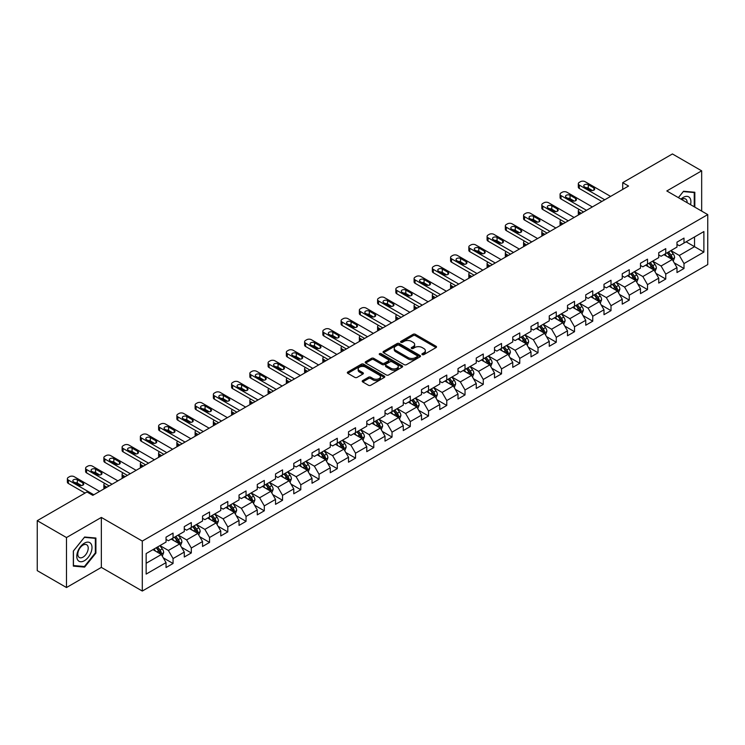 <?xml version="1.0" encoding="UTF-8"?>
<svg xmlns="http://www.w3.org/2000/svg" width="745" height="745" viewBox="0 0 745 745"><rect width="100%" height="100%" fill="white"/><g stroke="black" fill="none" stroke-linecap="round" stroke-linejoin="round"><path stroke-width="1.12" d="M422.247 354.62A1.136 0.652 0 0 0 423.858 354.62L436.058 347.58A1.62 0.941 0 0 0 436.533 346.919A1.62 0.941 0 0 0 436.058 346.257L415.384 334.319A1.62 0.941 0 0 0 413.093 334.319L400.894 341.368A1.136 0.652 0 0 0 400.559 341.825A1.136 0.652 0 0 0 400.894 342.29A1.136 0.652 0 0 0 402.496 342.29L404.079 341.378A5.196 2.999 0 0 1 411.426 341.378L413.149 342.374A5.196 2.999 0 0 1 414.667 344.497A5.196 2.999 0 0 1 413.149 346.621L411.566 347.533A1.136 0.652 0 0 0 411.24 347.99A1.136 0.652 0 0 0 411.566 348.455A1.136 0.652 0 0 0 413.177 348.455L414.751 347.543A5.196 2.999 0 0 1 422.108 347.543L423.831 348.539A5.196 2.999 0 0 1 425.348 350.662A5.196 2.999 0 0 1 423.831 352.785L422.247 353.698A1.136 0.652 0 0 0 421.912 354.154A1.136 0.652 0 0 0 422.247 354.62L422.247 353.698M362.685 380.593A1.62 0.941 0 0 0 362.21 381.254A1.62 0.941 0 0 0 362.685 381.915L368.486 385.267A1.62 0.941 0 0 0 370.777 385.267L384.327 377.445A1.62 0.941 0 0 0 384.802 376.784A1.62 0.941 0 0 0 384.327 376.113L363.662 364.184A1.62 0.941 0 0 0 361.362 364.184L347.813 372.006A1.62 0.941 0 0 0 347.338 372.668A1.62 0.941 0 0 0 347.813 373.329L354.816 377.38A1.62 0.941 0 0 0 357.116 377.38L362.917 374.027A1.62 0.941 0 0 0 363.392 373.366A1.62 0.941 0 0 0 362.917 372.705L359.444 370.693A4.34 2.505 0 0 1 358.168 368.924A4.34 2.505 0 0 1 360.85 366.605A4.34 2.505 0 0 1 365.581 367.155L379.186 375.005A4.34 2.505 0 0 1 380.462 376.784A4.34 2.505 0 0 1 377.78 379.093A4.34 2.505 0 0 1 373.049 378.553L370.777 377.24A1.62 0.941 0 0 0 368.486 377.24L362.685 380.593L362.685 381.915M101.348 517.43L66.491 537.555L37.25 520.671L37.25 570.651L66.491 587.535L101.348 567.401L142.295 591.046L142.295 541.066L101.348 517.43L101.348 567.401M701.669 211.096L701.669 170.838L666.812 190.962L707.75 214.607L142.295 541.066M701.669 170.838L672.428 153.954L622.708 182.655L622.708 189.416M37.25 520.671L86.96 491.97L92.818 495.341L628.557 186.036L622.708 182.655M404.19 364.65A1.62 0.941 0 0 0 406.491 364.65L420.04 356.827A1.62 0.941 0 0 0 420.515 356.166A1.62 0.941 0 0 0 420.04 355.505L399.367 343.566A1.62 0.941 0 0 0 397.076 343.566L383.526 351.389A1.62 0.941 0 0 0 383.051 352.05A1.62 0.941 0 0 0 383.526 352.72L404.19 364.65M380.015 354.871A1.136 0.652 0 0 1 381.17 355.03L402.16 367.145L388.639 374.959A1.62 0.941 0 0 1 386.338 374.959L365.674 363.029L365.674 361.697A1.62 0.941 0 0 0 365.199 362.359A1.62 0.941 0 0 0 365.674 363.029M365.674 361.697L371.466 358.354A1.62 0.941 0 0 1 373.767 358.354L382.148 363.188A1.62 0.941 0 0 0 384.439 363.188L388.294 360.971A1.62 0.941 0 0 0 388.769 360.31A1.62 0.941 0 0 0 388.294 359.639L379.559 354.601A1.136 0.652 0 0 1 379.233 354.145A1.136 0.652 0 0 1 379.931 353.54A1.136 0.652 0 0 1 381.17 353.679L402.179 365.804A1.62 0.941 0 0 1 402.654 366.475A1.62 0.941 0 0 1 402.179 367.136L402.179 365.804M142.295 591.046L707.75 264.577L707.75 214.607M163.295 557.847L173.054 563.49L173.054 558.554L184.285 552.073L184.285 557.009L191.307 552.958L191.307 548.022L202.538 541.54L202.538 546.467L209.55 542.416L209.55 537.49L220.781 531.008L220.781 535.934L227.802 531.883L227.802 526.948L239.033 520.466L239.033 525.402L246.046 521.351L246.046 516.415L257.276 509.934L257.276 514.86L264.298 510.809L264.298 505.883L275.529 499.401L275.529 504.328L282.551 500.277L282.551 495.35L293.772 488.86L293.772 493.795L300.794 489.744L300.794 484.809L312.025 478.327L312.025 483.254L319.046 479.203L319.046 474.276L330.268 467.795L330.268 472.721L337.289 468.67L337.289 463.744L348.52 457.253L348.52 462.189L355.542 458.138L355.542 453.202L366.773 446.721L366.773 451.647L373.785 447.596L373.785 442.67L385.016 436.188L385.016 441.115L392.038 437.064L392.038 432.137L403.269 425.646L403.269 430.582L410.281 426.531L410.281 421.596L421.512 415.114L421.512 420.04L428.533 415.989L428.533 411.063L439.764 404.582L439.764 409.508L446.776 405.457L446.776 400.531L458.007 394.04L458.007 398.975L465.029 394.924L465.029 389.989L476.26 383.507L476.26 388.443L483.272 384.383L483.272 379.456L494.503 372.975L494.503 377.901L501.525 373.85L501.525 368.924L512.756 362.433L512.756 367.369L519.768 363.318L519.768 358.382L530.999 351.901L530.999 356.836L538.02 352.776L538.02 347.85L549.251 341.368L549.251 346.295L556.264 342.244L556.264 337.317L567.494 330.827L567.494 335.762L574.516 331.711L574.516 326.776L585.747 320.294L585.747 325.23L592.759 321.17L592.759 316.243L603.99 309.762L603.99 314.688L611.012 310.637L611.012 305.711L622.243 299.229L622.243 304.156L629.264 300.105L629.264 295.169L640.486 288.688L640.486 293.623L647.507 289.563L647.507 284.637L658.738 278.155L658.738 283.081L665.76 279.03L665.76 274.104L676.982 267.623L676.982 272.549L684.003 268.498L684.003 263.562L703.885 252.089L703.885 231.555L694.536 236.957L694.536 246.679L703.885 252.089M173.054 563.49L166.042 567.541L166.042 562.615L146.15 574.088L146.15 553.563L166.042 542.081L166.042 537.154L173.054 533.094L173.054 538.03L184.285 531.548L184.285 526.613L191.307 522.562L191.307 527.488L202.538 521.006L202.538 516.08L209.55 512.029L209.55 516.956L220.781 510.474L220.781 505.548L227.802 501.487L227.802 506.423L239.033 499.942L239.033 495.006L246.046 490.955L246.046 495.891L257.276 489.4L257.276 484.474L264.298 480.423L264.298 485.349L275.529 478.867L275.529 473.941L282.551 469.881L282.551 474.816L293.772 468.335L293.772 463.399L300.794 459.348L300.794 464.284L312.025 457.793L312.025 452.867L319.046 448.816L319.046 453.742L330.268 447.261L330.268 442.334L337.289 438.274L337.289 443.21L348.52 436.728L348.52 431.793L355.542 427.742L355.542 432.677L366.773 426.187L366.773 421.26L373.785 417.209L373.785 422.136L385.016 415.654L385.016 410.728L392.038 406.677L392.038 411.603L403.269 405.122L403.269 400.186L410.281 396.135L410.281 401.071L421.512 394.58L421.512 389.654L428.533 385.603L428.533 390.529L439.764 384.048L439.764 379.121L446.776 375.07L446.776 379.997L458.007 373.515L458.007 368.579L465.029 364.529L465.029 369.464L476.26 362.973L476.26 358.047L483.272 353.996L483.272 358.922L494.503 352.441L494.503 347.515L501.525 343.464L501.525 348.39L512.756 341.908L512.756 336.973L519.768 332.922L519.768 337.858L530.999 331.367L530.999 326.44L538.02 322.389L538.02 327.316L549.251 320.834L549.251 315.908L556.264 311.857L556.264 316.783L567.494 310.302L567.494 305.366L574.516 301.315L574.516 306.251L585.747 299.769L585.747 294.834L592.759 290.783L592.759 295.709L603.99 289.228L603.99 284.301L611.012 280.25L611.012 285.177L622.243 278.695L622.243 273.76L629.264 269.709L629.264 274.644L640.486 268.163L640.486 263.227L647.507 259.176L647.507 264.103L658.738 257.621L658.738 252.695L665.76 248.644L665.76 253.57L676.982 247.089L676.982 242.153L684.003 238.102L684.003 243.038L703.885 231.555M171.182 539.11L179.61 543.971L168.379 550.453L159.961 545.591M166.042 539.38L168.379 540.73L173.054 538.03M168.379 550.453L173.054 558.554M179.61 543.971L184.285 552.073M189.435 528.577L197.853 533.439L186.623 539.92L178.204 535.059M184.285 528.848L186.623 530.198L191.307 527.488M186.623 539.92L191.307 548.022M197.853 533.439L202.538 541.54M207.678 518.036L216.106 522.897L204.875 529.388L196.457 524.517M202.538 518.306L204.875 519.656L209.55 516.956M204.875 529.388L209.55 537.49M216.106 522.897L220.781 531.008M225.931 507.503L234.349 512.364L223.127 518.846L214.7 513.985M220.781 507.773L223.127 509.124L227.802 506.423M223.127 518.846L227.802 526.948M234.349 512.364L239.033 520.466M244.174 496.971L252.602 501.832L241.371 508.314L232.952 503.452M239.033 497.241L241.371 498.591L246.046 495.891M241.371 508.314L246.046 516.415M252.602 501.832L257.276 509.934M262.426 486.429L270.845 491.29L259.623 497.781L251.195 492.911M257.276 486.699L259.623 488.05L264.298 485.349M259.623 497.781L264.298 505.883M270.845 491.29L275.529 499.401M280.679 475.897L289.097 480.758L277.866 487.239L269.448 482.378M275.529 476.167L277.866 477.517L282.551 474.816M277.866 487.239L282.551 495.35M289.097 480.758L293.772 488.86M298.922 465.364L307.34 470.225L296.119 476.707L287.691 471.846M293.772 465.634L296.119 466.985L300.794 464.284M296.119 476.707L300.794 484.809M307.34 470.225L312.025 478.327M317.174 454.822L325.593 459.684L314.362 466.174L305.944 461.304M312.025 455.093L314.362 456.443L319.046 453.742M314.362 466.174L319.046 474.276M325.593 459.684L330.268 467.795M335.418 444.29L343.845 449.151L332.615 455.633L324.187 450.772M330.268 444.56L332.615 445.91L337.289 443.21M332.615 455.633L337.289 463.744M343.845 449.151L348.52 457.253M353.67 433.758L362.089 438.619L350.858 445.1L342.439 440.239M348.52 434.028L350.858 435.378L355.542 432.677M350.858 445.1L355.542 453.202M362.089 438.619L366.773 446.721M371.913 423.216L380.341 428.077L369.11 434.568L360.682 429.697M366.773 423.486L369.11 424.836L373.785 422.136M369.11 434.568L373.785 442.67M380.341 428.077L385.016 436.188M390.166 412.683L398.584 417.545L387.353 424.026L378.935 419.165M385.016 412.954L387.353 414.304L392.038 411.603M387.353 424.026L392.038 432.137M398.584 417.545L403.269 425.646M408.409 402.151L416.837 407.012L405.606 413.494L397.178 408.632M403.269 402.421L405.606 403.771L410.281 401.071M405.606 413.494L410.281 421.596M416.837 407.012L421.512 415.114M426.662 391.609L435.08 396.47L423.849 402.961L415.431 398.1M421.512 391.879L423.849 393.23L428.533 390.529M423.849 402.961L428.533 411.063M435.08 396.47L439.764 404.582M444.905 381.077L453.333 385.938L442.102 392.419L433.674 387.558M439.764 381.347L442.102 382.697L446.776 379.997M442.102 392.419L446.776 400.531M453.333 385.938L458.007 394.04M463.157 370.544L471.576 375.406L460.345 381.887L451.926 377.026M458.007 370.814L460.345 372.165L465.029 369.464M460.345 381.887L465.029 389.989M471.576 375.406L476.26 383.507M481.4 360.003L489.828 364.873L478.597 371.355L470.17 366.493M476.26 360.273L478.597 361.623L483.272 358.922M478.597 371.355L483.272 379.456M489.828 364.873L494.503 372.975M499.653 349.47L508.071 354.331L496.841 360.813L488.422 355.952M494.503 349.74L496.841 351.091L501.525 348.39M496.841 360.813L501.525 368.924M508.071 354.331L512.756 362.433M517.896 338.938L526.324 343.799L515.093 350.28L506.675 345.419M512.756 339.208L515.093 340.558L519.768 337.858M515.093 350.28L519.768 358.382M526.324 343.799L530.999 351.901M536.149 328.396L544.567 333.266L533.336 339.748L524.918 334.887M530.999 328.666L533.336 330.016L538.02 327.316M533.336 339.748L538.02 347.85M544.567 333.266L549.251 341.368M554.392 317.864L562.82 322.725L551.589 329.206L543.17 324.345M549.251 318.134L551.589 319.484L556.264 316.783M551.589 329.206L556.264 337.317M562.82 322.725L567.494 330.827M572.644 307.331L581.063 312.192L569.841 318.674L561.413 313.813M567.494 307.601L569.841 308.952L574.516 306.251M569.841 318.674L574.516 326.776M581.063 312.192L585.747 320.294M590.887 296.789L599.315 301.66L588.084 308.141L579.666 303.28M585.747 297.059L588.084 298.41L592.759 295.709M588.084 308.141L592.759 316.243M599.315 301.66L603.99 309.762M609.14 286.257L617.558 291.118L606.337 297.6L597.909 292.738M603.99 286.527L606.337 287.877L611.012 285.177M606.337 297.6L611.012 305.711M617.558 291.118L622.243 299.229M627.392 275.724L635.811 280.586L624.58 287.067L616.162 282.206M622.243 275.995L624.58 277.345L629.264 274.644M624.58 287.067L629.264 295.169M635.811 280.586L640.486 288.688M645.636 265.183L654.054 270.053L642.833 276.535L634.405 271.674M640.486 265.453L642.833 266.812L647.507 264.103M642.833 276.535L647.507 284.637M654.054 270.053L658.738 278.155M663.888 254.65L672.307 259.511L661.076 266.002L652.657 261.132M658.738 254.92L661.076 256.271L665.76 253.57M661.076 266.002L665.76 274.104M672.307 259.511L676.982 267.623M686.108 241.818L694.536 246.679L679.328 255.46L670.9 250.599M676.982 244.388L679.328 245.738L684.003 243.038M679.328 255.46L684.003 263.562M66.491 537.555L66.491 587.535M146.15 563.285L161.358 554.504L152.939 549.642M161.358 554.504L166.042 562.615M674.234 262.855L684.003 268.498M655.991 273.396L665.76 279.03M637.739 283.929L647.507 289.563M619.495 294.461L629.264 300.105M601.243 305.003L611.012 310.637M583 315.535L592.759 321.17M564.747 326.068L574.516 331.711M546.504 336.61L556.264 342.244M528.252 347.142L538.02 352.776M510.008 357.674L519.768 363.318M491.756 368.216L501.525 373.85M473.503 378.749L483.272 384.383M455.26 389.281L465.029 394.924M437.008 399.814L446.776 405.457M418.764 410.355L428.533 415.989M400.512 420.888L410.281 426.531M382.269 431.42L392.038 437.064M364.016 441.962L373.785 447.596M345.773 452.494L355.542 458.138M327.521 463.027L337.289 468.67M309.277 473.569L319.046 479.203M291.025 484.101L300.794 489.744M272.782 494.633L282.551 500.277M254.529 505.175L264.298 510.809M236.286 515.708L246.046 521.351M218.034 526.24L227.802 531.883M199.79 536.782L209.55 542.416M181.538 547.314L191.307 552.958M694.824 207.138L694.824 192.257L683.538 191.242L678.388 197.649M73.336 566.116L84.623 567.122L95.909 553.088L95.909 538.03L84.623 537.024L73.336 551.067L73.336 566.116M95.332 552.743L95.909 553.088M83.431 566.433L84.623 567.122M422.704 354.778L423.831 354.136A5.196 2.999 0 0 0 425.348 352.012L425.348 350.662M414.667 344.497L414.667 345.848A5.196 2.999 0 0 1 413.149 347.971L412.022 348.613M436.03 347.589L415.384 335.669A1.62 0.941 0 0 0 413.093 335.669L401.341 342.449M420.012 356.836L399.367 344.916A1.62 0.941 0 0 0 397.076 344.916L383.545 352.73L383.526 351.389M417.163 356.632A1.136 0.652 0 0 0 417.498 356.166A1.136 0.652 0 0 0 417.163 355.7L399.022 345.224A1.136 0.652 0 0 0 397.42 345.224L395.753 346.183A5.196 2.999 0 0 0 394.235 348.306A5.196 2.999 0 0 0 395.753 350.429L408.158 357.591A5.196 2.999 0 0 0 415.505 357.591L417.163 356.632L417.163 357.982A1.136 0.652 0 0 0 417.498 357.516L417.498 356.166M394.235 348.306L394.235 349.656A5.196 2.999 0 0 0 395.753 351.78L395.753 350.429M417.163 357.982L415.505 358.941A5.196 2.999 0 0 1 408.158 358.941L395.753 351.78M365.693 363.038L371.466 359.705L371.466 358.354M388.769 360.31L388.769 361.66A1.62 0.941 0 0 1 388.294 362.321L384.439 364.538A1.62 0.941 0 0 1 382.148 364.538L373.767 359.705A1.62 0.941 0 0 0 371.466 359.705M390.846 368.216A4.34 2.505 0 0 0 395.576 368.756A4.34 2.505 0 0 0 398.258 366.438A4.34 2.505 0 0 0 396.983 364.668L392.196 361.902A1.62 0.941 0 0 0 389.896 361.902L386.05 364.119A1.62 0.941 0 0 0 385.575 364.78A1.62 0.941 0 0 0 386.05 365.441L390.846 368.216L390.846 369.567A4.34 2.505 0 0 0 395.576 370.107A4.34 2.505 0 0 0 398.258 367.788L398.258 366.438M385.575 364.78L385.575 366.13A1.62 0.941 0 0 0 386.05 366.791L386.05 365.441M390.846 369.567L386.05 366.791M380.462 376.784L380.462 378.134A4.34 2.505 0 0 1 377.78 380.444A4.34 2.505 0 0 1 373.049 379.903L370.777 378.59A1.62 0.941 0 0 0 368.486 378.59L362.703 381.934M358.168 368.924L358.168 370.274A4.34 2.505 0 0 0 359.444 372.053L359.444 370.693M362.917 372.705L362.917 374.027L359.444 372.053M384.327 376.113L384.327 377.445L363.662 365.534A1.62 0.941 0 0 0 361.362 365.534L347.84 373.347L347.813 372.006M673.229 261.113L674.625 257.612A4.386 2.533 -120 0 0 673.219 253.877L670.807 250.655M666.598 256.224L664.959 254.026M581.361 213.284L579.284 212.092L579.284 214.486M578.595 214.886A3.306 1.909 180 0 1 578.316 214.113L578.316 210.742A3.306 1.909 0 0 0 579.284 212.092M667.185 252.751L669.597 255.973A4.386 2.533 60 0 1 670.854 258.608L672.26 257.798A4.386 2.533 -120 0 0 671.003 255.162L668.591 251.94M667.492 252.574L670.165 256.15A2.235 1.285 60 0 1 670.575 256.82L672.26 257.798M579.172 209.457A3.306 1.909 0 0 0 578.316 210.742M604.754 199.781L579.284 185.077A3.306 1.909 -0 0 1 578.316 183.726A3.306 1.909 -0 0 1 579.284 182.376L580.457 181.696A3.306 1.909 -0 0 1 585.132 181.696L610.602 196.401M578.316 183.726L578.316 187.107A3.306 1.909 180 0 0 579.284 188.457L601.83 201.467M584.555 186.902A2.645 1.527 180 0 1 583.773 185.822A2.645 1.527 180 0 1 585.412 184.406A2.645 1.527 180 0 1 588.299 184.741L593.914 187.982A2.645 1.527 180 0 1 594.687 189.062A2.645 1.527 180 0 1 593.048 190.478A2.645 1.527 180 0 1 590.17 190.143L584.555 186.902M585.933 187.693A2.645 1.527 180 0 1 588.299 188.113L592.536 190.562M693.511 192.136L694.238 192.555L694.238 206.803M678.406 197.667L683.305 191.577L694.238 192.555M690.54 204.67A10.756 6.211 120 0 0 688.678 196.848A10.756 6.211 120 0 0 680.977 199.148M687.114 202.687A7.357 4.247 120 0 0 685.596 198.99A7.357 4.247 120 0 0 681.638 199.52M84.39 560.724A10.756 6.211 120 0 0 91.998 547.547A10.756 6.211 120 0 0 84.39 543.161A10.756 6.211 120 0 0 76.791 556.329A10.756 6.211 120 0 0 84.39 560.724M83.002 557.148A7.357 4.247 120 0 0 87.817 550.667A7.357 4.247 120 0 0 86.69 544.763A7.357 4.247 120 0 0 83.002 545.126A7.357 4.247 120 0 0 78.197 551.617A7.357 4.247 120 0 0 79.324 557.511A7.357 4.247 120 0 0 83.002 557.148M73.457 550.965L84.39 537.359L95.332 538.337L95.332 552.92L84.39 566.526L73.457 565.548L73.429 550.946M94.606 537.918L95.332 538.337M654.985 271.655L656.373 268.144A4.386 2.533 -120 0 0 654.976 264.41L652.564 261.188M648.355 266.757L646.716 264.568M563.108 223.826L561.041 222.625L561.041 225.018M560.352 225.418A3.306 1.909 180 0 1 560.072 224.655L560.072 221.274A3.306 1.909 0 0 0 561.041 222.625M653.384 269.662L654.008 268.33A4.386 2.533 -120 0 0 652.75 265.695L650.338 262.473M649.24 263.106L651.922 266.682A2.235 1.285 60 0 1 652.322 267.362L654.008 268.33M648.932 263.283L651.354 266.505A4.386 2.533 60 0 1 652.601 269.141M560.929 219.999A3.306 1.909 0 0 0 560.072 221.274M636.733 282.187L638.13 278.677A4.386 2.533 -120 0 0 636.724 274.952L634.312 271.72M630.102 277.289L628.463 275.101M544.865 234.358L542.788 233.166L542.788 235.55M542.099 235.951A3.306 1.909 180 0 1 541.82 235.187L541.82 231.816A3.306 1.909 0 0 0 542.788 233.166M630.689 273.815L633.101 277.038A4.386 2.533 60 0 1 634.358 279.682L635.755 278.863A4.386 2.533 -120 0 0 634.507 276.227L632.086 273.005M630.996 273.638L633.669 277.214A2.235 1.285 60 0 1 634.079 277.894L635.755 278.863M542.677 230.531A3.306 1.909 0 0 0 541.82 231.816M586.501 210.314L561.041 195.609A3.306 1.909 -0 0 1 560.072 194.259A3.306 1.909 -0 0 1 561.041 192.908L562.214 192.238A3.306 1.909 -0 0 1 566.889 192.238L592.359 206.942M560.072 194.259L560.072 197.639A3.306 1.909 180 0 0 561.041 198.99L583.577 211.999M566.302 197.434A2.645 1.527 180 0 1 565.529 196.354A2.645 1.527 180 0 1 567.159 194.948A2.645 1.527 180 0 1 570.046 195.274L575.661 198.515A2.645 1.527 180 0 1 576.434 199.595A2.645 1.527 180 0 1 574.805 201.01A2.645 1.527 180 0 1 571.918 200.675L566.302 197.434M567.681 198.235A2.645 1.527 180 0 1 570.046 198.654L574.283 201.094M568.258 220.846L542.788 206.151A3.306 1.909 -0 0 1 541.82 204.8A3.306 1.909 -0 0 1 542.788 203.45L543.962 202.77A3.306 1.909 -0 0 1 548.637 202.77L574.106 217.475M541.82 204.8L541.82 208.172A3.306 1.909 180 0 0 542.788 209.522L565.334 222.541M548.059 207.976A2.645 1.527 180 0 1 547.277 206.887A2.645 1.527 180 0 1 548.916 205.48A2.645 1.527 180 0 1 551.803 205.806L557.418 209.056A2.645 1.527 180 0 1 558.191 210.137A2.645 1.527 180 0 1 556.552 211.543A2.645 1.527 180 0 1 553.675 211.217L548.059 207.976M549.438 208.768A2.645 1.527 180 0 1 551.803 209.187L556.04 211.636M618.49 292.72L619.877 289.218A4.386 2.533 -120 0 0 618.48 285.484L616.068 282.262M611.859 287.821L610.22 285.633M526.613 244.891L524.545 243.699L524.545 246.092M523.847 246.493A3.306 1.909 180 0 1 523.577 245.72L523.577 242.349A3.306 1.909 0 0 0 524.545 243.699M616.888 290.727L617.512 289.405A4.386 2.533 -120 0 0 616.255 286.769L613.843 283.547M612.744 284.18L615.426 287.756A2.235 1.285 60 0 1 615.826 288.427L617.512 289.405M612.437 284.357L614.849 287.579A4.386 2.533 60 0 1 616.106 290.215M524.433 241.063A3.306 1.909 0 0 0 523.577 242.349M600.237 303.252L601.634 299.751A4.386 2.533 -120 0 0 600.228 296.016L597.816 292.794M593.607 298.363L591.968 296.175M508.369 255.433L506.293 254.231L506.293 256.625M505.604 257.025A3.306 1.909 180 0 1 505.324 256.261L505.324 252.881A3.306 1.909 0 0 0 506.293 254.231M594.193 294.89L596.605 298.112A4.386 2.533 60 0 1 597.863 300.747L599.259 299.937A4.386 2.533 -120 0 0 598.011 297.302L595.59 294.079M594.491 294.713L597.173 298.289A2.235 1.285 60 0 1 597.583 298.969L599.259 299.937M506.181 251.605A3.306 1.909 0 0 0 505.324 252.881M581.994 313.794L583.382 310.283A4.386 2.533 -120 0 0 581.985 306.558L579.573 303.327M575.364 308.896L573.715 306.707M490.117 265.965L488.05 264.773L488.05 267.157M487.351 267.557A3.306 1.909 180 0 1 487.081 266.794L487.081 263.413A3.306 1.909 0 0 0 488.05 264.773M580.392 311.801L581.016 310.469A4.386 2.533 -120 0 0 579.759 307.834L577.347 304.612M576.248 305.245L578.93 308.821A2.235 1.285 60 0 1 579.331 309.501L581.016 310.469M575.941 305.422L578.353 308.644A4.386 2.533 60 0 1 579.61 311.28M487.938 262.138A3.306 1.909 0 0 0 487.081 263.413M550.006 231.388L524.545 216.683A3.306 1.909 -0 0 1 523.577 215.333A3.306 1.909 -0 0 1 524.545 213.983L525.709 213.303A3.306 1.909 -0 0 1 530.393 213.303L555.854 228.007M523.577 215.333L523.577 218.713A3.306 1.909 180 0 0 524.545 220.064L547.081 233.073M529.807 218.508A2.645 1.527 180 0 1 529.034 217.428A2.645 1.527 180 0 1 530.663 216.013A2.645 1.527 180 0 1 533.55 216.348L539.166 219.589A2.645 1.527 180 0 1 539.939 220.669A2.645 1.527 180 0 1 538.309 222.075A2.645 1.527 180 0 1 535.422 221.749L529.807 218.508M531.185 219.3A2.645 1.527 180 0 1 533.55 219.719L537.788 222.168M531.762 241.92L506.293 227.216A3.306 1.909 -0 0 1 505.324 225.865A3.306 1.909 -0 0 1 506.293 224.515L507.466 223.845A3.306 1.909 -0 0 1 512.141 223.845L537.611 238.549M505.324 225.865L505.324 229.246A3.306 1.909 180 0 0 506.293 230.596L528.838 243.606M511.564 229.041A2.645 1.527 180 0 1 510.781 227.961A2.645 1.527 180 0 1 512.42 226.555A2.645 1.527 180 0 1 515.307 226.88L520.913 230.121A2.645 1.527 180 0 1 521.696 231.201A2.645 1.527 180 0 1 520.057 232.617A2.645 1.527 180 0 1 517.179 232.282L511.564 229.041M512.933 229.842A2.645 1.527 180 0 1 515.307 230.261L519.544 232.701M513.51 252.453L488.05 237.757A3.306 1.909 -0 0 1 487.081 236.407A3.306 1.909 -0 0 1 488.05 235.057L489.214 234.377A3.306 1.909 -0 0 1 493.898 234.377L519.358 249.081M487.081 236.407L487.081 239.778A3.306 1.909 180 0 0 488.05 241.129L510.586 254.147M493.311 239.573A2.645 1.527 180 0 1 492.538 238.493A2.645 1.527 180 0 1 494.168 237.087A2.645 1.527 180 0 1 497.055 237.413L502.67 240.663A2.645 1.527 180 0 1 503.443 241.743A2.645 1.527 180 0 1 501.813 243.149A2.645 1.527 180 0 1 498.926 242.823L493.311 239.573M494.689 240.374A2.645 1.527 180 0 1 497.055 240.793L501.292 243.243M563.741 324.326L565.129 320.825A4.386 2.533 -120 0 0 563.732 317.091L561.32 313.869M557.111 319.428L555.472 317.24M471.874 276.497L469.797 275.305L469.797 277.699M469.108 278.09A3.306 1.909 180 0 1 468.829 277.326L468.829 273.955A3.306 1.909 0 0 0 469.797 275.305M557.698 315.964L560.11 319.186A4.386 2.533 60 0 1 561.367 321.821L562.764 321.011A4.386 2.533 -120 0 0 561.516 318.376L559.095 315.154M557.996 315.787L560.678 319.363A2.235 1.285 60 0 1 561.087 320.033L562.764 321.011M469.685 272.67A3.306 1.909 0 0 0 468.829 273.955M495.267 262.994L469.797 248.29A3.306 1.909 -0 0 1 468.829 246.94A3.306 1.909 -0 0 1 469.797 245.589L470.97 244.909A3.306 1.909 -0 0 1 475.645 244.909L501.115 259.614M468.829 246.94L468.829 250.32A3.306 1.909 180 0 0 469.797 251.67L492.343 264.68M475.068 250.115A2.645 1.527 180 0 1 474.286 249.035A2.645 1.527 180 0 1 475.925 247.619A2.645 1.527 180 0 1 478.802 247.955L484.418 251.195A2.645 1.527 180 0 1 485.2 252.276A2.645 1.527 180 0 1 483.561 253.682A2.645 1.527 180 0 1 480.674 253.356L475.068 250.115M476.437 250.907A2.645 1.527 180 0 1 478.802 251.326L483.049 253.775M545.498 334.859L546.886 331.357A4.386 2.533 -120 0 0 545.489 327.623L543.068 324.401M538.868 329.97L537.22 327.781M453.621 287.039L451.554 285.838L451.554 288.231M450.855 288.632A3.306 1.909 180 0 1 450.585 287.868L450.585 284.488A3.306 1.909 0 0 0 451.554 285.838M543.887 332.866L544.521 331.544A4.386 2.533 -120 0 0 543.263 328.908L540.851 325.686M539.753 326.319L542.435 329.895A2.235 1.285 60 0 1 542.835 330.575L544.521 331.544M539.445 326.496L541.857 329.718A4.386 2.533 60 0 1 543.114 332.354M451.442 283.212A3.306 1.909 0 0 0 450.585 284.488M477.014 273.527L451.554 258.822A3.306 1.909 -0 0 1 450.585 257.472A3.306 1.909 -0 0 1 451.554 256.122L452.718 255.451A3.306 1.909 -0 0 1 457.402 255.451L482.862 270.146M450.585 257.472L450.585 260.852A3.306 1.909 180 0 0 451.554 262.203L474.09 275.212M456.815 260.648A2.645 1.527 180 0 1 456.042 259.567A2.645 1.527 180 0 1 457.672 258.152A2.645 1.527 180 0 1 460.559 258.487L466.174 261.728A2.645 1.527 180 0 1 466.947 262.808A2.645 1.527 180 0 1 465.318 264.224A2.645 1.527 180 0 1 462.431 263.888L456.815 260.648M458.194 261.439A2.645 1.527 180 0 1 460.559 261.868L464.796 264.307M527.246 345.401L528.633 341.89A4.386 2.533 -120 0 0 527.236 338.156L524.825 334.933M520.615 340.502L518.976 338.314M435.378 297.572L433.301 296.37L433.301 298.764M432.612 299.164A3.306 1.909 180 0 1 432.333 298.4L432.333 295.02A3.306 1.909 0 0 0 433.301 296.37M521.202 337.029L523.614 340.251A4.386 2.533 60 0 1 524.871 342.886L526.268 342.076A4.386 2.533 -120 0 0 525.02 339.441L522.599 336.219M521.5 336.852L524.182 340.428A2.235 1.285 60 0 1 524.592 341.108L526.268 342.076M433.19 293.744A3.306 1.909 0 0 0 432.333 295.02M458.771 284.059L433.301 269.364A3.306 1.909 -0 0 1 432.333 268.014A3.306 1.909 -0 0 1 433.301 266.663L434.475 265.984A3.306 1.909 -0 0 1 439.15 265.984L464.619 280.688M432.333 268.014L432.333 271.385A3.306 1.909 180 0 0 433.301 272.735L455.847 285.754M438.563 271.18A2.645 1.527 180 0 1 437.79 270.1A2.645 1.527 180 0 1 439.429 268.694A2.645 1.527 180 0 1 442.306 269.019L447.922 272.26A2.645 1.527 180 0 1 448.704 273.34A2.645 1.527 180 0 1 447.065 274.756A2.645 1.527 180 0 1 444.178 274.43L438.563 271.18M439.941 271.981A2.645 1.527 180 0 1 442.306 272.4L446.553 274.849M509.003 355.933L510.39 352.432A4.386 2.533 -120 0 0 508.993 348.697L506.572 345.475M502.372 351.035L500.724 348.846M417.126 308.104L415.058 306.912L415.058 309.296M414.36 309.697A3.306 1.909 180 0 1 414.09 308.933L414.09 305.562A3.306 1.909 0 0 0 415.058 306.912M502.95 347.57L505.361 350.793A4.386 2.533 60 0 1 506.619 353.428L508.025 352.618A4.386 2.533 -120 0 0 506.768 349.982L504.356 346.76M503.257 347.394L505.929 350.969A2.235 1.285 60 0 1 506.339 351.64L508.025 352.618M414.937 304.277A3.306 1.909 0 0 0 414.09 305.562M440.519 294.601L415.058 279.897A3.306 1.909 -0 0 1 414.09 278.546A3.306 1.909 -0 0 1 415.058 277.196L416.222 276.516A3.306 1.909 -0 0 1 420.906 276.516L446.367 291.221M414.09 278.546L414.09 281.927A3.306 1.909 180 0 0 415.058 283.277L437.594 296.287M420.32 281.722A2.645 1.527 180 0 1 419.547 280.642A2.645 1.527 180 0 1 421.176 279.226A2.645 1.527 180 0 1 424.063 279.561L429.679 282.802A2.645 1.527 180 0 1 430.452 283.882A2.645 1.527 180 0 1 428.822 285.288A2.645 1.527 180 0 1 425.935 284.963L420.32 281.722M421.698 282.513A2.645 1.527 180 0 1 424.063 282.932L428.3 285.382M490.75 366.466L492.138 362.964A4.386 2.533 -120 0 0 490.741 359.23L488.329 356.008M484.12 361.576L482.481 359.388M398.873 318.637L396.806 317.445L396.806 319.838M396.117 320.238A3.306 1.909 180 0 1 395.837 319.475L395.837 316.094A3.306 1.909 0 0 0 396.806 317.445M484.706 358.103L487.118 361.325A4.386 2.533 60 0 1 488.375 363.96L489.772 363.15A4.386 2.533 -120 0 0 488.524 360.515L486.103 357.293M485.004 357.926L487.686 361.502A2.235 1.285 60 0 1 488.096 362.182L489.772 363.15M396.694 314.809A3.306 1.909 0 0 0 395.837 316.094M422.275 305.133L396.806 290.429A3.306 1.909 -0 0 1 395.837 289.079A3.306 1.909 -0 0 1 396.806 287.728L397.979 287.058A3.306 1.909 -0 0 1 402.654 287.058L428.124 301.753M395.837 289.079L395.837 292.459A3.306 1.909 180 0 0 396.806 293.809L419.351 306.819M402.067 292.254A2.645 1.527 180 0 1 401.294 291.174A2.645 1.527 180 0 1 402.933 289.758A2.645 1.527 180 0 1 405.811 290.094L411.426 293.334A2.645 1.527 180 0 1 412.209 294.415A2.645 1.527 180 0 1 410.57 295.83A2.645 1.527 180 0 1 407.683 295.495L402.067 292.254M403.445 293.046A2.645 1.527 180 0 1 405.811 293.474L410.048 295.914M472.498 377.007L473.894 373.496A4.386 2.533 -120 0 0 472.498 369.762L470.076 366.54M465.867 372.109L464.228 369.92M380.63 329.178L378.562 327.977L378.562 330.37M377.864 330.771A3.306 1.909 180 0 1 377.594 330.007L377.594 326.627A3.306 1.909 0 0 0 378.562 327.977M470.896 375.014L471.529 373.683A4.386 2.533 -120 0 0 470.272 371.047L467.86 367.825M466.761 368.458L469.434 372.034A2.235 1.285 60 0 1 469.844 372.714L471.529 373.683M466.454 368.635L468.866 371.857A4.386 2.533 60 0 1 470.123 374.493M378.441 325.351A3.306 1.909 0 0 0 377.594 326.627M404.023 315.666L378.562 300.971A3.306 1.909 -0 0 1 377.594 299.62A3.306 1.909 -0 0 1 378.562 298.27L379.726 297.59A3.306 1.909 -0 0 1 384.411 297.59L409.871 312.295M377.594 299.62L377.594 302.992A3.306 1.909 180 0 0 378.562 304.342L401.099 317.361M383.824 302.787A2.645 1.527 180 0 1 383.051 301.706A2.645 1.527 180 0 1 384.681 300.3A2.645 1.527 180 0 1 387.568 300.626L393.183 303.867A2.645 1.527 180 0 1 393.956 304.947A2.645 1.527 180 0 1 392.326 306.363A2.645 1.527 180 0 1 389.439 306.027L383.824 302.787M385.202 303.588A2.645 1.527 180 0 1 387.568 304.007L391.805 306.456M454.254 387.54L455.642 384.038A4.386 2.533 -120 0 0 454.245 380.304L451.833 377.082M447.624 382.641L445.985 380.453M362.377 339.711L360.31 338.519L360.31 340.903M359.621 341.303A3.306 1.909 180 0 1 359.341 340.54L359.341 337.168A3.306 1.909 0 0 0 360.31 338.519M452.653 385.547L453.277 384.224A4.386 2.533 -120 0 0 452.019 381.589L449.608 378.358M448.509 379L451.191 382.576A2.235 1.285 60 0 1 451.591 383.247L453.277 384.224M448.201 379.177L450.623 382.399A4.386 2.533 60 0 1 451.87 385.035M360.198 335.883A3.306 1.909 0 0 0 359.341 337.168M385.78 326.208L360.31 311.503A3.306 1.909 -0 0 1 359.341 310.153A3.306 1.909 -0 0 1 360.31 308.803L361.483 308.123A3.306 1.909 -0 0 1 366.158 308.123L391.628 322.827M359.341 310.153L359.341 313.524A3.306 1.909 180 0 0 360.31 314.884L382.856 327.893M365.572 313.328A2.645 1.527 180 0 1 364.799 312.248A2.645 1.527 180 0 1 366.438 310.833A2.645 1.527 180 0 1 369.315 311.168L374.931 314.409A2.645 1.527 180 0 1 375.713 315.489A2.645 1.527 180 0 1 374.074 316.895A2.645 1.527 180 0 1 371.187 316.569L365.572 313.328M366.95 314.12A2.645 1.527 180 0 1 369.315 314.539L373.552 316.988M436.002 398.072L437.399 394.571A4.386 2.533 -120 0 0 436.002 390.836L433.581 387.614M429.371 393.183L427.732 390.995M344.134 350.243L342.067 349.051L342.067 351.444M341.368 351.845A3.306 1.909 180 0 1 341.098 351.081L341.098 347.701A3.306 1.909 0 0 0 342.067 349.051M434.4 396.079L435.033 394.757A4.386 2.533 -120 0 0 433.776 392.121L431.364 388.899M430.265 389.533L432.938 393.109A2.235 1.285 60 0 1 433.348 393.788L435.033 394.757M429.958 389.71L432.37 392.932A4.386 2.533 60 0 1 433.627 395.567M341.946 346.416A3.306 1.909 0 0 0 341.098 347.701M367.527 336.74L342.067 322.036A3.306 1.909 -0 0 1 341.098 320.685A3.306 1.909 -0 0 1 342.067 319.335L343.231 318.664A3.306 1.909 -0 0 1 347.915 318.664L373.375 333.36M341.098 320.685L341.098 324.066A3.306 1.909 180 0 0 342.067 325.416L364.603 338.426M347.328 323.861A2.645 1.527 180 0 1 346.555 322.781A2.645 1.527 180 0 1 348.185 321.365A2.645 1.527 180 0 1 351.072 321.7L356.687 324.941A2.645 1.527 180 0 1 357.46 326.021A2.645 1.527 180 0 1 355.831 327.437A2.645 1.527 180 0 1 352.944 327.102L347.328 323.861M348.707 324.652A2.645 1.527 180 0 1 351.072 325.081L355.309 327.521M417.759 408.614L419.146 405.103A4.386 2.533 -120 0 0 417.749 401.369L415.338 398.147M411.128 403.716L409.489 401.527M325.882 360.785L323.814 359.584L323.814 361.977M323.125 362.377A3.306 1.909 180 0 1 322.846 361.614L322.846 358.233A3.306 1.909 0 0 0 323.814 359.584M416.157 406.621L416.781 405.289A4.386 2.533 -120 0 0 415.524 402.654L413.112 399.432M412.013 400.065L414.695 403.641A2.235 1.285 60 0 1 415.095 404.321L416.781 405.289M411.706 400.242L414.127 403.464A4.386 2.533 60 0 1 415.375 406.099M323.703 356.957A3.306 1.909 0 0 0 322.846 358.233M349.284 347.272L323.814 332.577A3.306 1.909 -0 0 1 322.846 331.227A3.306 1.909 -0 0 1 323.814 329.867L324.988 329.197A3.306 1.909 -0 0 1 329.663 329.197L355.132 343.901M322.846 331.227L322.846 334.598A3.306 1.909 180 0 0 323.814 335.948L346.36 348.967M329.076 334.393A2.645 1.527 180 0 1 328.303 333.313A2.645 1.527 180 0 1 329.942 331.907A2.645 1.527 180 0 1 332.819 332.233L338.435 335.474A2.645 1.527 180 0 1 339.208 336.554A2.645 1.527 180 0 1 337.578 337.969A2.645 1.527 180 0 1 334.691 337.634L329.076 334.393M330.454 335.194A2.645 1.527 180 0 1 332.819 335.613L337.057 338.062M399.506 419.146L400.903 415.645A4.386 2.533 -120 0 0 399.506 411.911L397.085 408.688M392.876 414.248L391.237 412.06M307.638 371.317L305.571 370.125L305.571 372.509M304.873 372.91A3.306 1.909 180 0 1 304.603 372.146L304.603 368.775A3.306 1.909 0 0 0 305.571 370.125M393.462 410.774L395.874 414.006A4.386 2.533 60 0 1 397.132 416.641L398.538 415.831A4.386 2.533 -120 0 0 397.281 413.196L394.869 409.964M393.77 410.607L396.442 414.173A2.235 1.285 60 0 1 396.852 414.853L398.538 415.831M305.45 367.49A3.306 1.909 0 0 0 304.603 368.775M331.031 357.814L305.571 343.11A3.306 1.909 -0 0 1 304.603 341.759A3.306 1.909 -0 0 1 305.571 340.409L306.735 339.729A3.306 1.909 -0 0 1 311.419 339.729L336.88 354.434M304.603 341.759L304.603 345.131A3.306 1.909 180 0 0 305.571 346.481L328.107 359.5M310.833 344.935A2.645 1.527 180 0 1 310.06 343.855A2.645 1.527 180 0 1 311.689 342.439A2.645 1.527 180 0 1 314.576 342.774L320.192 346.015A2.645 1.527 180 0 1 320.965 347.096A2.645 1.527 180 0 1 319.326 348.502A2.645 1.527 180 0 1 316.448 348.176L310.833 344.935M312.211 345.727A2.645 1.527 180 0 1 314.576 346.146L318.813 348.595M381.263 429.679L382.651 426.177A4.386 2.533 -120 0 0 381.254 422.443L378.842 419.221M374.633 424.79L372.994 422.601M289.386 381.85L287.319 380.658L287.319 383.051M286.629 383.452A3.306 1.909 180 0 1 286.35 382.688L286.35 379.307A3.306 1.909 0 0 0 287.319 380.658M379.661 427.686L380.285 426.363A4.386 2.533 -120 0 0 379.028 423.728L376.616 420.506M375.517 421.139L378.199 424.715A2.235 1.285 60 0 1 378.6 425.395L380.285 426.363M375.21 421.316L377.631 424.538A4.386 2.533 60 0 1 378.879 427.174M287.207 378.022A3.306 1.909 0 0 0 286.35 379.307M312.788 368.347L287.319 353.642A3.306 1.909 -0 0 1 286.35 352.292A3.306 1.909 -0 0 1 287.319 350.942L288.492 350.271A3.306 1.909 -0 0 1 293.167 350.271L318.637 364.966M286.35 352.292L286.35 355.672A3.306 1.909 180 0 0 287.319 357.023L309.864 370.032M292.58 355.467A2.645 1.527 180 0 1 291.807 354.387A2.645 1.527 180 0 1 293.437 352.972A2.645 1.527 180 0 1 296.324 353.307L301.939 356.548A2.645 1.527 180 0 1 302.712 357.628A2.645 1.527 180 0 1 301.082 359.043A2.645 1.527 180 0 1 298.196 358.708L292.58 355.467M293.958 356.259A2.645 1.527 180 0 1 296.324 356.687L300.561 359.127M363.011 440.221L364.407 436.71A4.386 2.533 -120 0 0 363.001 432.975L360.589 429.753M356.38 435.322L354.741 433.134M271.143 392.392L269.075 391.19L269.075 393.584M268.377 393.984A3.306 1.909 180 0 1 268.098 393.22L268.098 389.84A3.306 1.909 0 0 0 269.075 391.19M361.409 438.228L362.042 436.896A4.386 2.533 -120 0 0 360.785 434.26L358.373 431.038M357.274 431.672L359.947 435.248A2.235 1.285 60 0 1 360.356 435.927L362.042 436.896M356.967 431.849L359.379 435.071A4.386 2.533 60 0 1 360.636 437.706M268.954 388.564A3.306 1.909 0 0 0 268.098 389.84M294.536 378.879L269.075 364.184A3.306 1.909 -0 0 1 268.098 362.824A3.306 1.909 -0 0 1 269.075 361.474L270.239 360.803A3.306 1.909 -0 0 1 274.924 360.803L300.384 375.508M268.098 362.824L268.098 366.205A3.306 1.909 180 0 0 269.075 367.555L291.612 380.574M274.337 366A2.645 1.527 180 0 1 273.564 364.92A2.645 1.527 180 0 1 275.194 363.513A2.645 1.527 180 0 1 278.081 363.839L283.696 367.08A2.645 1.527 180 0 1 284.469 368.16A2.645 1.527 180 0 1 282.83 369.576A2.645 1.527 180 0 1 279.952 369.241L274.337 366M275.715 366.801A2.645 1.527 180 0 1 278.081 367.22L282.318 369.669M344.767 450.753L346.155 447.251A4.386 2.533 -120 0 0 344.758 443.517L342.346 440.295M338.137 445.855L336.498 443.666M252.89 402.924L250.823 401.732L250.823 404.116M250.134 404.516A3.306 1.909 180 0 1 249.854 403.753L249.854 400.382A3.306 1.909 0 0 0 250.823 401.732M343.166 448.76L343.79 447.438A4.386 2.533 -120 0 0 342.532 444.802L340.12 441.571M339.022 442.213L341.704 445.78A2.235 1.285 60 0 1 342.104 446.46L343.79 447.438M338.714 442.381L341.135 445.612A4.386 2.533 60 0 1 342.383 448.248M250.711 399.096A3.306 1.909 0 0 0 249.854 400.382M276.293 389.421L250.823 374.716A3.306 1.909 -0 0 1 249.854 373.366A3.306 1.909 -0 0 1 250.823 372.016L251.996 371.336A3.306 1.909 -0 0 1 256.671 371.336L282.141 386.04M249.854 373.366L249.854 376.737A3.306 1.909 180 0 0 250.823 378.088L273.359 391.106M256.084 376.542A2.645 1.527 180 0 1 255.312 375.461A2.645 1.527 180 0 1 256.941 374.046A2.645 1.527 180 0 1 259.828 374.381L265.444 377.622A2.645 1.527 180 0 1 266.216 378.702A2.645 1.527 180 0 1 264.587 380.108A2.645 1.527 180 0 1 261.7 379.782L256.084 376.542M257.463 377.333A2.645 1.527 180 0 1 259.828 377.752L264.065 380.201M326.515 461.285L327.912 457.784A4.386 2.533 -120 0 0 326.506 454.05L324.094 450.827M319.884 456.396L318.245 454.208M234.647 413.456L232.57 412.264L232.57 414.658M231.881 415.058A3.306 1.909 180 0 1 231.602 414.295L231.602 410.914A3.306 1.909 0 0 0 232.57 412.264M320.471 452.923L322.883 456.145A4.386 2.533 60 0 1 324.14 458.78L325.546 457.97A4.386 2.533 -120 0 0 324.289 455.335L321.877 452.113M320.778 452.746L323.451 456.322A2.235 1.285 60 0 1 323.861 457.002L325.546 457.97M232.459 409.629A3.306 1.909 0 0 0 231.602 410.914M258.04 399.953L232.57 385.249A3.306 1.909 -0 0 1 231.602 383.899A3.306 1.909 -0 0 1 232.57 382.548L233.744 381.878A3.306 1.909 -0 0 1 238.428 381.878L263.888 396.573M231.602 383.899L231.602 387.279A3.306 1.909 180 0 0 232.57 388.629L255.116 401.639M237.841 387.074A2.645 1.527 180 0 1 237.059 385.994A2.645 1.527 180 0 1 238.698 384.578A2.645 1.527 180 0 1 241.585 384.914L247.2 388.154A2.645 1.527 180 0 1 247.973 389.235A2.645 1.527 180 0 1 246.334 390.65A2.645 1.527 180 0 1 243.457 390.315L237.841 387.074M239.22 387.866A2.645 1.527 180 0 1 241.585 388.294L245.822 390.734M308.272 471.827L309.659 468.316A4.386 2.533 -120 0 0 308.262 464.582L305.85 461.36M301.641 466.929L300.002 464.74M216.395 423.998L214.327 422.797L214.327 425.19M213.638 425.591A3.306 1.909 180 0 1 213.359 424.827L213.359 421.447A3.306 1.909 0 0 0 214.327 422.797M306.67 469.834L307.294 468.503A4.386 2.533 -120 0 0 306.037 465.867L303.625 462.645M302.526 463.278L305.208 466.854A2.235 1.285 60 0 1 305.608 467.534L307.294 468.503M302.219 463.455L304.64 466.677A4.386 2.533 60 0 1 305.888 469.313M214.215 420.171A3.306 1.909 0 0 0 213.359 421.447M239.788 410.486L214.327 395.781A3.306 1.909 -0 0 1 213.359 394.431A3.306 1.909 -0 0 1 214.327 393.081L215.501 392.41A3.306 1.909 -0 0 1 220.175 392.41L245.645 407.115M213.359 394.431L213.359 397.811A3.306 1.909 180 0 0 214.327 399.162L236.863 412.181M219.589 397.606A2.645 1.527 180 0 1 218.816 396.526A2.645 1.527 180 0 1 220.446 395.12A2.645 1.527 180 0 1 223.332 395.446L228.948 398.687A2.645 1.527 180 0 1 229.721 399.767A2.645 1.527 180 0 1 228.091 401.183A2.645 1.527 180 0 1 225.204 400.847L219.589 397.606M220.967 398.407A2.645 1.527 180 0 1 223.332 398.826L227.57 401.276M290.019 482.36L291.416 478.858A4.386 2.533 -120 0 0 290.01 475.124L287.598 471.902M283.389 477.461L281.75 475.273M198.151 434.531L196.075 433.339L196.075 435.723M195.386 436.123A3.306 1.909 180 0 1 195.106 435.359L195.106 431.988A3.306 1.909 0 0 0 196.075 433.339M283.975 473.988L286.387 477.21A4.386 2.533 60 0 1 287.644 479.854L289.041 479.044A4.386 2.533 -120 0 0 287.794 476.4L285.372 473.177M284.283 473.811L286.955 477.387A2.235 1.285 60 0 1 287.365 478.067L289.041 479.044M195.963 430.703A3.306 1.909 0 0 0 195.106 431.988M221.544 421.027L196.075 406.323A3.306 1.909 -0 0 1 195.106 404.973A3.306 1.909 -0 0 1 196.075 403.622L197.248 402.943A3.306 1.909 -0 0 1 201.923 402.943L227.393 417.647M195.106 404.973L195.106 408.344A3.306 1.909 180 0 0 196.075 409.694L218.62 422.713M201.346 408.148A2.645 1.527 180 0 1 200.563 407.068A2.645 1.527 180 0 1 202.202 405.653A2.645 1.527 180 0 1 205.089 405.988L210.705 409.228A2.645 1.527 180 0 1 211.478 410.309A2.645 1.527 180 0 1 209.839 411.715A2.645 1.527 180 0 1 206.961 411.389L201.346 408.148M202.724 408.94A2.645 1.527 180 0 1 205.089 409.359L209.326 411.808M271.776 492.892L273.164 489.39A4.386 2.533 -120 0 0 271.767 485.656L269.355 482.434M265.146 488.003L263.506 485.814M179.899 445.063L177.832 443.871L177.832 446.264M177.133 446.665A3.306 1.909 180 0 1 176.863 445.901L176.863 442.521A3.306 1.909 0 0 0 177.832 443.871M270.174 490.899L270.798 489.577A4.386 2.533 -120 0 0 269.541 486.941L267.129 483.719M266.03 484.352L268.712 487.928A2.235 1.285 60 0 1 269.113 488.608L270.798 489.577M265.723 484.529L268.135 487.752A4.386 2.533 60 0 1 269.392 490.387M177.72 441.236A3.306 1.909 0 0 0 176.863 442.521M203.292 431.56L177.832 416.855A3.306 1.909 -0 0 1 176.863 415.505A3.306 1.909 -0 0 1 177.832 414.155L178.996 413.484A3.306 1.909 -0 0 1 183.68 413.484L209.14 428.179M176.863 415.505L176.863 418.886A3.306 1.909 180 0 0 177.832 420.236L200.368 433.245M183.093 418.681A2.645 1.527 180 0 1 182.32 417.6A2.645 1.527 180 0 1 183.95 416.185A2.645 1.527 180 0 1 186.837 416.52L192.452 419.761A2.645 1.527 180 0 1 193.225 420.841A2.645 1.527 180 0 1 191.595 422.257A2.645 1.527 180 0 1 188.708 421.921L183.093 418.681M184.471 419.472A2.645 1.527 180 0 1 186.837 419.891L191.074 422.341M253.524 503.434L254.92 499.923A4.386 2.533 -120 0 0 253.514 496.189L251.102 492.966M246.893 498.535L245.254 496.347M161.656 455.605L159.579 454.403L159.579 456.797M158.89 457.197A3.306 1.909 180 0 1 158.611 456.434L158.611 453.053A3.306 1.909 0 0 0 159.579 454.403M247.48 495.062L249.892 498.284A4.386 2.533 60 0 1 251.149 500.919L252.546 500.109A4.386 2.533 -120 0 0 251.298 497.474L248.877 494.252M247.778 494.885L250.46 498.461A2.235 1.285 60 0 1 250.869 499.141L252.546 500.109M159.467 451.777A3.306 1.909 0 0 0 158.611 453.053M185.049 442.092L159.579 427.388A3.306 1.909 -0 0 1 158.611 426.038A3.306 1.909 -0 0 1 159.579 424.687L160.752 424.017A3.306 1.909 -0 0 1 165.427 424.017L190.897 438.721M158.611 426.038L158.611 429.418A3.306 1.909 180 0 0 159.579 430.768L182.125 443.787M164.85 429.213A2.645 1.527 180 0 1 164.068 428.133A2.645 1.527 180 0 1 165.707 426.727A2.645 1.527 180 0 1 168.594 427.053L174.2 430.293A2.645 1.527 180 0 1 174.982 431.374A2.645 1.527 180 0 1 173.343 432.789A2.645 1.527 180 0 1 170.465 432.454L164.85 429.213M166.219 430.014A2.645 1.527 180 0 1 168.594 430.433L172.831 432.882M235.28 513.966L236.668 510.455A4.386 2.533 -120 0 0 235.271 506.73L232.859 503.508M228.65 509.068L227.011 506.879M143.403 466.137L141.336 464.945L141.336 467.329M140.637 467.73A3.306 1.909 180 0 1 140.367 466.966L140.367 463.595A3.306 1.909 0 0 0 141.336 464.945M229.227 505.594L231.639 508.816A4.386 2.533 60 0 1 232.896 511.461L234.303 510.651A4.386 2.533 -120 0 0 233.045 508.006L230.633 504.784M229.535 505.417L232.217 508.993A2.235 1.285 60 0 1 232.617 509.673L234.303 510.651M141.224 462.31A3.306 1.909 0 0 0 140.367 463.595M166.796 452.634L141.336 437.93A3.306 1.909 -0 0 1 140.367 436.579A3.306 1.909 -0 0 1 141.336 435.229L142.5 434.549A3.306 1.909 -0 0 1 147.184 434.549L172.644 449.254M140.367 436.579L140.367 439.95A3.306 1.909 180 0 0 141.336 441.301L163.872 454.32M146.597 439.755A2.645 1.527 180 0 1 145.824 438.675A2.645 1.527 180 0 1 147.454 437.259A2.645 1.527 180 0 1 150.341 437.594L155.956 440.835A2.645 1.527 180 0 1 156.729 441.915A2.645 1.527 180 0 1 155.1 443.322A2.645 1.527 180 0 1 152.213 442.996L146.597 439.755M147.976 440.546A2.645 1.527 180 0 1 150.341 440.966L154.578 443.415M217.028 524.499L218.425 520.997A4.386 2.533 -120 0 0 217.018 517.263L214.607 514.041M210.397 519.61L208.758 517.412M125.16 476.67L123.083 475.478L123.083 477.871M122.394 478.271A3.306 1.909 180 0 1 122.115 477.508L122.115 474.127A3.306 1.909 0 0 0 123.083 475.478M210.984 516.136L213.396 519.358A4.386 2.533 60 0 1 214.653 521.994L216.05 521.183A4.386 2.533 -120 0 0 214.802 518.548L212.381 515.326M211.282 515.959L213.964 519.535A2.235 1.285 60 0 1 214.374 520.215L216.05 521.183M122.972 472.842A3.306 1.909 0 0 0 122.115 474.127M148.553 463.167L123.083 448.462A3.306 1.909 -0 0 1 122.115 447.112A3.306 1.909 -0 0 1 123.083 445.761L124.257 445.082A3.306 1.909 -0 0 1 128.932 445.082L154.401 459.786M122.115 447.112L122.115 450.492A3.306 1.909 180 0 0 123.083 451.842L145.629 464.852M128.354 450.287A2.645 1.527 180 0 1 127.572 449.207A2.645 1.527 180 0 1 129.211 447.792A2.645 1.527 180 0 1 132.098 448.127L137.704 451.368A2.645 1.527 180 0 1 138.486 452.448A2.645 1.527 180 0 1 136.847 453.863A2.645 1.527 180 0 1 133.96 453.528L128.354 450.287M129.723 451.079A2.645 1.527 180 0 1 132.098 451.498L136.335 453.947M198.785 535.04L200.172 531.53A4.386 2.533 -120 0 0 198.775 527.795L196.363 524.573M192.154 530.142L190.506 527.954M106.907 487.211L104.84 486.01L104.84 488.403M104.142 488.804A3.306 1.909 180 0 1 103.872 488.04L103.872 484.66A3.306 1.909 0 0 0 104.84 486.01M197.174 533.048L197.807 531.716A4.386 2.533 -120 0 0 196.55 529.08L194.138 525.858M193.039 526.491L195.721 530.068A2.235 1.285 60 0 1 196.121 530.747L197.807 531.716M192.732 526.668L195.143 529.891A4.386 2.533 60 0 1 196.401 532.526M104.728 483.384A3.306 1.909 0 0 0 103.872 484.66M130.3 473.699L104.84 458.995A3.306 1.909 -0 0 1 103.872 457.644A3.306 1.909 -0 0 1 104.84 456.294L106.004 455.623A3.306 1.909 -0 0 1 110.688 455.623L136.149 470.328M103.872 457.644L103.872 461.025A3.306 1.909 180 0 0 104.84 462.375L127.376 475.385M110.102 460.82A2.645 1.527 180 0 1 109.329 459.74A2.645 1.527 180 0 1 110.958 458.333A2.645 1.527 180 0 1 113.845 458.659L119.461 461.9A2.645 1.527 180 0 1 120.234 462.98A2.645 1.527 180 0 1 118.604 464.396A2.645 1.527 180 0 1 115.717 464.06L110.102 460.82M111.48 461.621A2.645 1.527 180 0 1 113.845 462.04L118.082 464.48M180.532 545.573L181.92 542.062A4.386 2.533 -120 0 0 180.523 538.337L178.111 535.115M173.902 540.674L172.263 538.486M174.488 537.201L176.9 540.423A4.386 2.533 60 0 1 178.157 543.068L179.554 542.258A4.386 2.533 -120 0 0 178.306 539.613L175.885 536.391M174.786 537.024L177.468 540.6A2.235 1.285 60 0 1 177.878 541.28L179.554 542.258M112.057 484.241L86.588 469.536A3.306 1.909 -0 0 1 85.619 468.186A3.306 1.909 -0 0 1 86.588 466.836L87.761 466.156A3.306 1.909 -0 0 1 92.436 466.156L117.906 480.86M85.619 468.186L85.619 471.557A3.306 1.909 180 0 0 86.588 472.907L109.133 485.926M91.859 471.362A2.645 1.527 180 0 1 91.076 470.281A2.645 1.527 180 0 1 92.715 468.866A2.645 1.527 180 0 1 95.593 469.192L101.208 472.442A2.645 1.527 180 0 1 101.99 473.522A2.645 1.527 180 0 1 100.352 474.928A2.645 1.527 180 0 1 97.465 474.602L91.859 471.362M93.227 472.153A2.645 1.527 180 0 1 95.593 472.572L99.839 475.021M162.289 556.105L163.677 552.604A4.386 2.533 -120 0 0 162.28 548.869L159.858 545.647M155.658 551.216L154.01 549.018M160.678 554.112L161.311 552.79A4.386 2.533 -120 0 0 160.054 550.155L157.642 546.932M156.543 547.566L159.216 551.142A2.235 1.285 60 0 1 159.626 551.822L161.311 552.79M156.236 547.743L158.648 550.965A4.386 2.533 60 0 1 159.905 553.6M93.805 494.773L68.344 480.069A3.306 1.909 -0 0 1 67.376 478.718A3.306 1.909 -0 0 1 68.344 477.368L69.508 476.688A3.306 1.909 -0 0 1 74.193 476.688L99.653 491.393M67.376 478.718L67.376 482.099A3.306 1.909 180 0 0 68.344 483.449L85.032 493.088M73.606 481.894A2.645 1.527 180 0 1 72.833 480.814A2.645 1.527 180 0 1 74.463 479.398A2.645 1.527 180 0 1 77.35 479.733L82.965 482.974A2.645 1.527 180 0 1 83.738 484.054A2.645 1.527 180 0 1 82.108 485.47A2.645 1.527 180 0 1 79.221 485.135L73.606 481.894M74.984 482.686A2.645 1.527 180 0 1 77.35 483.105L81.587 485.554M423.831 354.136L423.831 352.785M411.566 348.455L411.566 347.533M413.149 347.971L413.149 346.621M400.894 342.29L400.894 341.368M413.093 335.669L413.093 334.319M415.384 335.669L415.384 334.319M436.058 347.58L436.058 346.257M397.076 344.916L397.076 343.566M399.367 344.916L399.367 343.566M420.04 356.827L420.04 355.505M408.158 358.941L408.158 357.591M415.505 358.941L415.505 357.591M373.767 359.705L373.767 358.354M382.148 364.538L382.148 363.188M384.439 364.538L384.439 363.188M388.294 362.321L388.294 360.971M381.17 355.03L381.17 353.679M368.486 378.59L368.486 377.24M370.777 378.59L370.777 377.24M373.049 379.903L373.049 378.553M361.362 365.534L361.362 364.184M363.662 365.534L363.662 364.184M671.878 259.26L674.597 257.696M671.003 255.162L673.219 253.877M667.883 256.96L669.597 255.973M579.284 188.457L579.284 185.077M588.299 184.741L588.299 188.113M593.914 187.982L593.914 190.143M653.626 269.802L656.345 268.228M652.75 265.695L654.976 264.41M649.631 267.492L651.354 266.505M635.373 280.334L638.102 278.77M634.507 276.227L636.724 274.952M631.388 278.034L633.101 277.038M561.041 198.99L561.041 195.609M570.046 195.274L570.046 198.654M575.661 198.515L575.661 200.675M542.788 209.522L542.788 206.151M551.803 205.806L551.803 209.187M557.418 209.056L557.418 211.217M617.13 290.867L619.849 289.302M616.255 286.769L618.48 285.484M613.135 288.566L614.849 287.579M598.878 301.408L601.597 299.835M598.011 297.302L600.228 296.016M594.892 299.099L596.605 298.112M580.634 311.941L583.354 310.367M579.759 307.834L581.985 306.558M576.639 309.641L578.353 308.644M524.545 220.064L524.545 216.683M533.55 216.348L533.55 219.719M539.166 219.589L539.166 221.749M506.293 230.596L506.293 227.216M515.307 226.88L515.307 230.261M520.913 230.121L520.913 232.282M488.05 241.129L488.05 237.757M497.055 237.413L497.055 240.793M502.67 240.663L502.67 242.823M562.382 322.473L565.101 320.909M561.516 318.376L563.732 317.091M558.396 320.173L560.11 319.186M469.797 251.67L469.797 248.29M478.802 247.955L478.802 251.326M484.418 251.195L484.418 253.356M544.139 333.015L546.858 331.441M543.263 328.908L545.489 327.623M540.144 330.706L541.857 329.718M451.554 262.203L451.554 258.822M460.559 258.487L460.559 261.868M466.174 261.728L466.174 263.888M525.886 343.547L528.605 341.974M525.02 339.441L527.236 338.156M521.9 341.247L523.614 340.251M433.301 272.735L433.301 269.364M442.306 269.019L442.306 272.4M447.922 272.26L447.922 274.43M507.643 354.08L510.362 352.515M506.768 349.982L508.993 348.697M503.648 351.78L505.361 350.793M415.058 283.277L415.058 279.897M424.063 279.561L424.063 282.932M429.679 282.802L429.679 284.963M489.39 364.622L492.11 363.048M488.524 360.515L490.741 359.23M485.405 362.312L487.118 361.325M396.806 293.809L396.806 290.429M405.811 290.094L405.811 293.474M411.426 293.334L411.426 295.495M471.147 375.154L473.867 373.58M470.272 371.047L472.498 369.762M467.152 372.854L468.866 371.857M378.562 304.342L378.562 300.971M387.568 300.626L387.568 304.007M393.183 303.867L393.183 306.027M452.895 385.687L455.614 384.122M452.019 381.589L454.245 380.304M448.909 383.386L450.623 382.399M360.31 314.884L360.31 311.503M369.315 311.168L369.315 314.539M374.931 314.409L374.931 316.569M434.652 396.228L437.371 394.654M433.776 392.121L436.002 390.836M430.657 393.919L432.37 392.932M342.067 325.416L342.067 322.036M351.072 321.7L351.072 325.081M356.687 324.941L356.687 327.102M416.399 406.761L419.118 405.187M415.524 402.654L417.749 401.369M412.413 404.461L414.127 403.464M323.814 335.948L323.814 332.577M332.819 332.233L332.819 335.613M338.435 335.474L338.435 337.634M398.156 417.293L400.875 415.729M397.281 413.196L399.506 411.911M394.161 414.993L395.874 414.006M305.571 346.481L305.571 343.11M314.576 342.774L314.576 346.146M320.192 346.015L320.192 348.176M379.903 427.835L382.623 426.261M379.028 423.728L381.254 422.443M375.918 425.525L377.631 424.538M287.319 357.023L287.319 353.642M296.324 353.307L296.324 356.687M301.939 356.548L301.939 358.708M361.66 438.367L364.38 436.794M360.785 434.26L363.001 432.975M357.665 436.058L359.379 435.071M269.075 367.555L269.075 364.184M278.081 363.839L278.081 367.22M283.696 367.08L283.696 369.241M343.408 448.9L346.127 447.335M342.532 444.802L344.758 443.517M339.413 446.6L341.135 445.612M250.823 378.088L250.823 374.716M259.828 374.381L259.828 377.752M265.444 377.622L265.444 379.782M325.165 459.442L327.884 457.868M324.289 455.335L326.506 454.05M321.17 457.132L322.883 456.145M232.57 388.629L232.57 385.249M241.585 384.914L241.585 388.294M247.2 388.154L247.2 390.315M306.912 469.974L309.631 468.4M306.037 465.867L308.262 464.582M302.917 467.664L304.64 466.677M214.327 399.162L214.327 395.781M223.332 395.446L223.332 398.826M228.948 398.687L228.948 400.847M288.66 480.506L291.388 478.942M287.794 476.4L290.01 475.124M284.674 478.206L286.387 477.21M196.075 409.694L196.075 406.323M205.089 405.988L205.089 409.359M210.705 409.228L210.705 411.389M270.416 491.048L273.136 489.474M269.541 486.941L271.767 485.656M266.421 488.739L268.135 487.752M177.832 420.236L177.832 416.855M186.837 416.52L186.837 419.891M192.452 419.761L192.452 421.921M252.164 501.581L254.883 500.007M251.298 497.474L253.514 496.189M248.178 499.271L249.892 498.284M159.579 430.768L159.579 427.388M168.594 427.053L168.594 430.433M174.2 430.293L174.2 432.454M233.921 512.113L236.64 510.549M233.045 508.006L235.271 506.73M229.926 509.813L231.639 508.816M141.336 441.301L141.336 437.93M150.341 437.594L150.341 440.966M155.956 440.835L155.956 442.996M215.668 522.655L218.387 521.081M214.802 518.548L217.018 517.263M211.682 520.345L213.396 519.358M123.083 451.842L123.083 448.462M132.098 448.127L132.098 451.498M137.704 451.368L137.704 453.528M197.425 533.187L200.144 531.613M196.55 529.08L198.775 527.795M193.43 530.878L195.143 529.891M104.84 462.375L104.84 458.995M113.845 458.659L113.845 462.04M119.461 461.9L119.461 464.06M179.173 543.72L181.892 542.155M178.306 539.613L180.523 538.337M175.187 541.419L176.9 540.423M86.588 472.907L86.588 469.536M95.593 469.192L95.593 472.572M101.208 472.442L101.208 474.602M160.929 554.252L163.649 552.688M160.054 550.155L162.28 548.869M156.934 551.952L158.648 550.965M68.344 483.449L68.344 480.069M77.35 479.733L77.35 483.105M82.965 482.974L82.965 485.135"/></g></svg>
